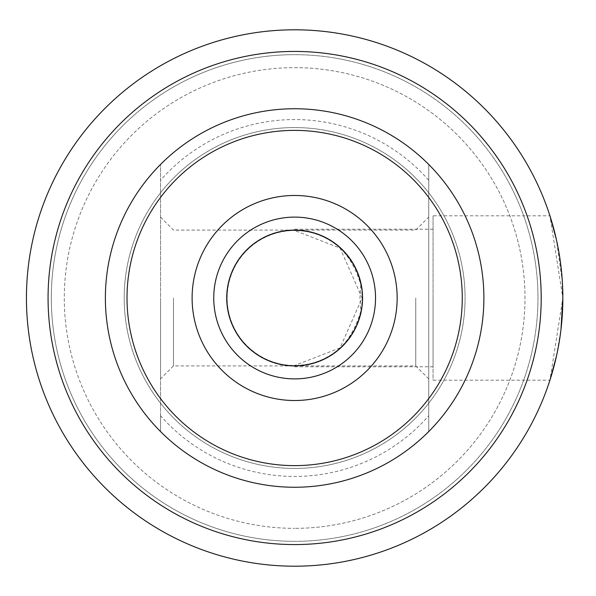 <?xml version="1.0" encoding="UTF-8"?>
<svg xmlns="http://www.w3.org/2000/svg" width="596" height="596" viewBox="0 0 596 596"><rect width="100%" height="100%" fill="white"/><g stroke="black" fill="none" stroke-linecap="round" stroke-linejoin="round"><path stroke-width="0.45" stroke-dasharray="2.98 2.23" d="M428.74 180.283L428.74 164.451A189.252 189.252 0 0 0 160.54 164.451L160.54 180.283L160.54 164.451A189.252 189.252 0 0 1 294.64 108.748A189.252 189.252 0 0 0 160.54 164.451L160.54 431.549A189.252 189.252 0 0 0 428.74 431.549L428.74 180.283A178.442 178.442 0 0 0 160.54 180.283M160.54 415.717L160.54 431.549L160.54 415.717A178.442 178.442 0 0 0 428.74 415.717M433.061 215.812L433.061 366.778L433.061 215.812L549.937 215.812L562.84 298L549.937 380.188L433.061 380.188L433.061 298L433.061 380.188M556.5 355.954L560.992 329.409M360.796 311.298A67.482 67.482 0 0 1 294.64 365.482L294.64 366.778L294.64 365.482L340.078 347.893L362.122 298L340.092 248.122L294.64 230.518A67.482 67.482 0 0 1 362.122 298A67.482 67.482 0 0 1 294.64 365.482A67.482 67.482 0 0 1 227.158 298A67.482 67.482 0 0 1 360.796 284.702L359.962 298L360.796 311.298C350.269 346.611 328.217 364.678 294.64 365.482A67.482 67.482 0 0 1 227.158 298A67.482 67.482 0 0 1 294.64 230.518C328.135 231.248 350.187 249.307 360.796 284.702M294.64 51.427A246.573 246.573 0 0 1 541.205 298A246.573 246.573 0 0 1 294.64 544.573A246.573 246.573 0 0 0 541.205 298A246.573 246.573 0 0 0 294.64 51.427A246.573 246.573 0 0 0 48.067 298A246.573 246.573 0 0 0 294.64 544.573A246.573 246.573 0 0 0 541.205 298A246.573 246.573 0 0 0 294.64 51.427A246.573 246.573 0 0 0 48.067 298A246.573 246.573 0 0 0 294.64 544.573A246.573 246.573 0 0 0 541.205 298A246.573 246.573 0 0 0 294.64 51.427A246.573 246.573 0 0 0 48.067 298A246.573 246.573 0 0 0 294.64 544.573A246.573 246.573 0 0 0 541.205 298A246.573 246.573 0 0 0 294.64 51.427A246.573 246.573 0 0 0 48.067 298A246.573 246.573 0 0 0 294.64 544.573A246.573 246.573 0 0 1 48.067 298A246.573 246.573 0 0 1 294.64 51.427M294.64 566.2A268.2 268.2 0 0 0 562.84 298A268.2 268.2 0 0 0 294.64 29.8A268.2 268.2 0 0 0 26.44 298A268.2 268.2 0 0 0 294.64 566.2A268.2 268.2 0 0 0 562.84 298A268.2 268.2 0 0 0 294.64 29.8A268.2 268.2 0 0 0 26.44 298A268.2 268.2 0 0 0 294.64 566.2A268.2 268.2 0 0 0 562.84 298A268.2 268.2 0 0 0 294.64 29.8A268.2 268.2 0 0 0 26.44 298A268.2 268.2 0 0 0 294.64 566.2A268.2 268.2 0 0 0 562.84 298A268.2 268.2 0 0 0 294.64 29.8A268.2 268.2 0 0 0 26.44 298A268.2 268.2 0 0 0 294.64 566.2A268.2 268.2 0 0 0 562.84 298A268.2 268.2 0 0 0 294.64 29.8A268.2 268.2 0 0 0 26.44 298A268.2 268.2 0 0 0 294.64 566.2A268.2 268.2 0 0 0 562.84 298A268.2 268.2 0 0 0 294.64 29.8A268.2 268.2 0 0 0 26.44 298A268.2 268.2 0 0 0 294.64 566.2A268.2 268.2 0 0 0 562.84 298A268.2 268.2 0 0 0 294.64 29.8A268.2 268.2 0 0 0 26.44 298A268.2 268.2 0 0 0 294.64 566.2A268.2 268.2 0 0 0 562.84 298A268.2 268.2 0 0 0 294.64 29.8A268.2 268.2 0 0 0 26.44 298A268.2 268.2 0 0 0 294.64 566.2A268.2 268.2 0 0 0 562.84 298A268.2 268.2 0 0 0 294.64 29.8A268.2 268.2 0 0 0 26.44 298A268.2 268.2 0 0 0 294.64 566.2M294.64 217.108A80.892 80.892 0 0 0 213.748 298A80.892 80.892 0 0 0 294.64 378.892A80.892 80.892 0 0 1 213.748 298A80.892 80.892 0 0 1 294.64 217.108A80.892 80.892 0 0 1 375.532 298A80.892 80.892 0 0 1 294.64 378.892A80.892 80.892 0 0 0 375.532 298A80.892 80.892 0 0 0 294.64 217.108A80.892 80.892 0 0 0 213.748 298A80.892 80.892 0 0 0 294.64 378.892A80.892 80.892 0 0 0 375.532 298A80.892 80.892 0 0 0 294.64 217.108M428.74 398.575A167.625 167.625 0 0 1 160.54 398.575M160.54 431.549A189.252 189.252 0 0 0 483.892 298A189.252 189.252 0 0 0 160.54 164.451L160.54 431.549A189.252 189.252 0 0 0 428.74 431.549A189.252 189.252 0 0 1 160.54 431.549M160.54 298L160.54 378.855L160.54 298M173.481 298L173.481 365.914L173.481 298M415.762 298L415.762 365.914L415.762 298M428.74 298L428.74 378.892L428.74 298M562.356 281.878L556.411 239.637M294.64 468.434A170.434 170.434 0 0 0 465.074 298A170.434 170.434 0 0 0 294.64 127.566A170.434 170.434 0 0 0 124.199 298A170.434 170.434 0 0 0 294.64 468.434A170.434 170.434 0 0 0 465.074 298A170.434 170.434 0 0 0 294.64 127.566A170.434 170.434 0 0 0 124.199 298A170.434 170.434 0 0 0 294.64 468.434M294.64 541.324A243.324 243.324 0 0 1 51.308 298A243.324 243.324 0 0 1 294.64 54.676A243.324 243.324 0 0 1 537.965 298A243.324 243.324 0 0 1 294.64 541.324A243.324 243.324 0 0 1 51.308 298A243.324 243.324 0 0 1 294.64 54.676A243.324 243.324 0 0 1 537.965 298A243.324 243.324 0 0 1 294.64 541.324A243.324 243.324 0 0 0 537.965 298A243.324 243.324 0 0 0 294.64 54.676A243.324 243.324 0 0 1 537.965 298A243.324 243.324 0 0 1 294.64 541.324A243.324 243.324 0 0 1 51.308 298A243.324 243.324 0 0 1 294.64 54.676A243.324 243.324 0 0 0 51.308 298A243.324 243.324 0 0 0 294.64 541.324M428.74 164.451L428.74 431.549A189.252 189.252 0 0 1 105.38 298A189.252 189.252 0 0 1 428.74 164.451A189.252 189.252 0 0 0 294.64 108.748A189.252 189.252 0 0 1 428.74 164.451M160.54 197.425A167.625 167.625 0 0 1 428.74 197.425M294.64 230.518L294.64 229.222L294.64 230.518M294.64 67.653A230.347 230.347 0 0 1 524.987 298A230.347 230.347 0 0 1 294.64 528.347A230.347 230.347 0 0 0 524.987 298A230.347 230.347 0 0 0 294.64 67.653A230.347 230.347 0 0 0 64.286 298A230.347 230.347 0 0 0 294.64 528.347A230.347 230.347 0 0 1 64.286 298A230.347 230.347 0 0 1 294.64 67.653M294.64 366.778L433.061 366.778M428.74 378.892L415.762 365.914L173.481 365.914L160.54 378.855M160.54 217.145L173.481 230.086L415.762 230.086L428.74 217.108M294.64 229.222L433.061 229.222"/><path stroke-width="0.89" d="M549.937 380.188L556.5 355.954M560.992 329.409L562.84 298L562.356 281.878M294.64 544.573A246.573 246.573 0 0 0 541.205 298A246.573 246.573 0 0 0 294.64 51.427A246.573 246.573 0 0 0 48.067 298A246.573 246.573 0 0 0 294.64 544.573M294.64 29.8A268.2 268.2 0 0 1 562.84 298A268.2 268.2 0 0 1 294.64 566.2A268.2 268.2 0 0 1 26.44 298A268.2 268.2 0 0 1 294.64 29.8M294.64 465.625A167.625 167.625 0 0 0 462.265 298A167.625 167.625 0 0 0 294.64 130.375A167.625 167.625 0 0 0 127.015 298A167.625 167.625 0 0 0 294.64 465.625M294.64 108.748A189.252 189.252 0 0 1 483.892 298A189.252 189.252 0 0 1 294.64 487.252A189.252 189.252 0 0 1 105.38 298A189.252 189.252 0 0 1 294.64 108.748M294.64 400.519A102.519 102.519 0 0 1 192.113 298A102.519 102.519 0 0 1 294.64 195.481A102.519 102.519 0 0 1 397.16 298A102.519 102.519 0 0 1 294.64 400.519M556.411 239.637L549.937 215.812M294.64 365.914A67.914 67.914 0 0 0 362.554 298A67.914 67.914 0 0 0 294.64 230.086A67.914 67.914 0 0 0 226.726 298A67.914 67.914 0 0 0 294.64 365.914M294.64 217.108A80.892 80.892 0 0 1 375.532 298A80.892 80.892 0 0 1 294.64 378.892A80.892 80.892 0 0 1 213.748 298A80.892 80.892 0 0 1 294.64 217.108"/></g></svg>
